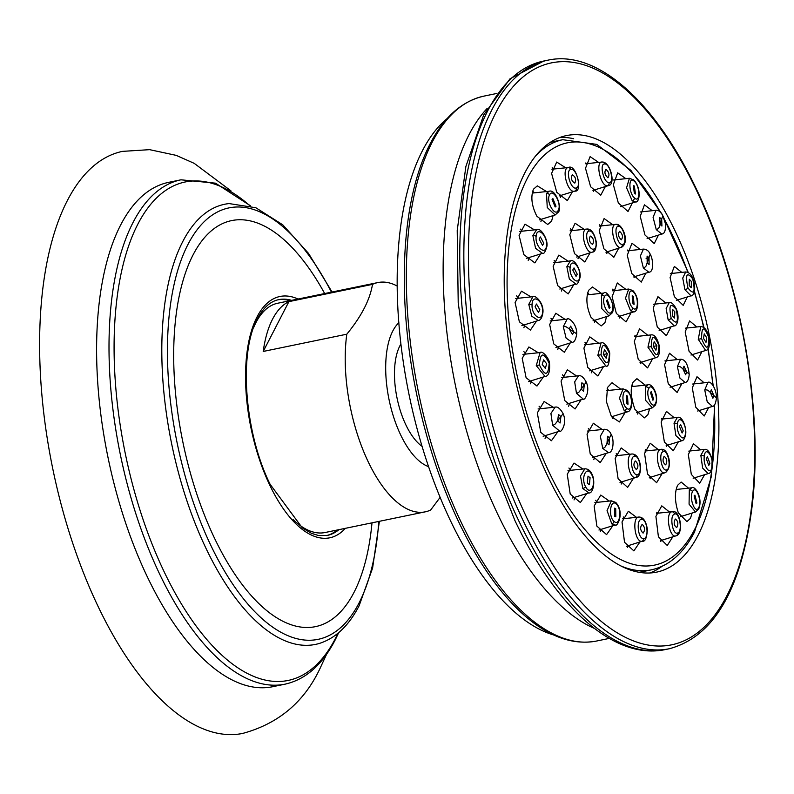 <?xml version="1.0" encoding="UTF-8"?>
<svg xmlns="http://www.w3.org/2000/svg" width="794" height="794" viewBox="0 0 794 794"><rect width="100%" height="100%" fill="white"/><g stroke="black" fill="none" stroke-linecap="round" stroke-linejoin="round"><path stroke-width="1.19" d="M120.658 225A257.494 114.892 -101.7 0 1 168.556 182.372L180.963 179.811A257.494 114.892 78.3 0 0 133.064 222.439A257.494 114.892 78.3 0 0 137.044 517.41A257.494 114.892 78.3 0 0 285.066 684.16L272.66 686.721A257.494 114.892 78.3 0 1 124.638 519.971A257.494 114.892 78.3 0 1 120.658 225M326.602 654.226L319.843 668.826C303.983 702.253 278.237 723.791 242.597 733.448A297.174 132.598 78.3 0 1 71.897 540.714A297.174 132.598 78.3 0 1 67.381 200.525A297.174 132.598 -101.7 0 1 122.445 151.376L149.609 149.659L176.248 155.376L194.222 163.356L230.955 190.858M371.999 522.829A207.343 92.511 -101.7 0 1 354.025 592.354A207.343 92.511 -101.7 0 1 214.479 538.134A207.343 92.511 -101.7 0 1 193.071 254.894A207.343 92.511 -101.7 0 1 324.667 293.542M289.949 300.708A120.37 53.704 78.3 0 0 277.89 299.834M337.281 529.995A120.37 53.704 -101.7 0 1 326.552 535.573M293.165 519.594A117.065 52.235 78.3 0 0 325.034 532.526L425.247 511.842A117.065 52.235 78.3 0 0 430.656 510.016L440.124 497.372M397.268 286.078A117.065 52.235 78.3 0 0 377.914 282.555L277.711 303.239A117.065 52.235 78.3 0 0 253.564 327.733M263.211 351.454L288.907 301.631A117.065 52.235 78.3 0 0 272.55 319.188A117.065 52.235 78.3 0 0 263.211 351.454L346.799 334.195A117.065 52.235 78.3 0 0 368.227 461.84A117.065 52.235 78.3 0 0 425.247 511.842M288.907 301.631L372.495 284.371C370.004 299.725 361.439 316.34 346.799 334.195M377.914 282.555A117.065 52.235 78.3 0 0 372.495 284.371M398.886 322.731A76.055 33.934 78.3 0 0 400.662 434.913A76.055 33.934 78.3 0 0 428.591 466.644M400.96 343.921A57.843 25.805 78.3 0 0 399.878 345.837A57.843 25.805 78.3 0 0 397.437 399.908A57.843 25.805 78.3 0 0 422.1 446.357M553.825 635.031A270.943 120.896 78.3 0 1 450.516 520.795A270.943 120.896 -101.7 0 1 447.211 118.514M525.042 172.477A222.876 99.449 -101.7 0 1 566.499 135.576A222.876 99.449 -101.7 0 1 694.631 279.915A222.876 99.449 -101.7 0 1 698.065 535.235A222.876 99.449 -101.7 0 1 656.608 572.137A222.876 99.449 -101.7 0 1 528.486 427.787A222.876 99.449 -101.7 0 1 525.042 172.477M559.939 137.461A222.876 99.449 -101.7 0 1 573.675 138.742M649.839 573A222.876 99.449 78.3 0 0 661.938 566.38M620.025 565.556A219.591 97.98 -101.7 0 0 651.537 569.814L642.614 571.66A219.591 97.98 -101.7 0 1 638.813 572.276M550.103 142.493A219.591 97.98 -101.7 0 1 553.835 141.55L562.757 139.704A219.591 97.98 78.3 0 0 535.513 156.1M692.11 513.043L690.452 518.343L686.899 521.618L678.334 512.855C674.731 501.669 674.483 492.488 677.59 485.313L681.133 482.037L688.537 488.161M649.621 408.652L647.934 414.617L644.271 417.912L634.902 409.317C630.635 396.901 630.079 387.78 633.255 381.964L636.917 378.669L645.234 385.159M606.576 316.598L604.949 322.632L601.187 325.947L591.113 317.491C586.488 307.02 585.674 297.958 588.642 290.306L592.403 286.991L601.316 293.343M553.081 215.621L551.582 221.149L547.711 224.484L536.833 216.196C531.672 205.884 530.551 196.892 533.459 189.2L537.33 185.856L546.56 191.562M672.816 536.823L667.258 545.488L658.415 536.784L655.904 516.388L661.769 505.857L669.431 511.971M639.845 542.094L633.86 550.897L624.531 542.292L622.02 521.966L628.352 511.267L636.47 517.331M612.829 525.727L606.586 534.62L596.85 526.094L594.16 506.006L600.77 495.059L609.256 501.064M586.766 493.55L580.364 502.533L570.221 494.086L567.244 474.246L574.012 463.071L582.856 469.016M557.864 431.718L551.423 440.749L540.793 432.412L537.32 412.9L544.118 401.496L553.349 407.342M543.324 377.011L536.992 386.053L526.104 377.765L522.214 358.372L528.864 346.968L538.282 352.754M536.536 321.064L530.412 330.086L519.385 321.828L515.098 302.514L521.479 291.16L530.978 296.906M540.595 253.951L534.868 262.903L523.841 254.646L519.087 235.411L525.003 224.176L534.422 229.873M570.251 342.939L564.326 352.238L553.755 343.891L549.666 324.528L555.8 313.233L565.09 319.367M581.188 399.66L575.094 408.97L564.733 400.573L561.07 381.08L567.412 369.786L576.553 375.979M633.493 478.216L627.637 487.387L618.119 478.822L615.151 458.386L621.206 447.945L629.632 454.277M662.107 473.641L656.628 482.692L647.527 474.038L644.579 453.384L650.217 443.251L658.236 449.622M573.764 284.689L568.196 293.919L557.636 285.572L553.14 266.278L558.857 255.082L568.087 261.176M603.569 366.54L597.872 375.959L587.788 367.503L583.908 348.09L589.783 336.854L598.745 343.246M625.086 412.572L619.409 421.942L611.44 416.642L606.388 401.575L607.519 387.452L612.035 382.698L620.7 389.149M606.279 453.334L600.214 462.594L590.27 454.108L587.044 434.189L593.356 423.242L602.16 429.504M701.886 351.643L697.618 360.039L689.063 351.276L685.192 331.971L689.599 320.935L696.824 326.969M708.665 407.59L704.189 416.016L695.782 407.213L692.308 387.909L696.983 376.733L704.129 382.817M704.596 474.703L699.732 483.199L691.316 474.405L688.338 454.605L693.46 443.727L700.685 449.841M572.365 191.84L567.353 200.614L556.743 192.267L551.592 173.42L556.703 162.045L565.656 167.752M605.336 186.57L600.75 195.205L590.627 186.759L585.496 168.288L590.121 156.626L598.616 162.393M632.361 202.936L628.024 211.482L618.318 202.946L613.335 184.625L617.702 172.844L625.831 178.66M658.434 235.103L654.246 243.569L644.946 234.955L640.222 216.345L644.45 204.832L652.231 210.708M687.346 296.936L683.187 305.353L674.364 296.638L670.096 277.533L674.344 266.407L681.758 272.382M678.394 441.801L673.272 450.764L664.389 442.06L661.164 422.051L666.464 411.401L674.255 417.773M681.907 383.552L677.143 392.444L668.26 383.74L664.588 364.694L669.521 353.251L677.252 359.593M670.97 326.83L666.374 335.713L657.283 327.059L653.204 308.032L657.918 296.698L665.799 302.98M645.869 273.156L641.254 282.088L631.746 273.523L627.27 255.321L631.964 243.242L640.182 249.445M618.655 248.284L613.831 257.296L603.906 248.81L599.222 230.647L604.115 218.539L612.7 224.682M590.041 252.859L584.841 261.99L574.499 253.594L569.794 234.647L575.104 223.233L584.096 229.337M652.628 358.699L647.586 367.9L638.227 359.305L634.317 341.222L639.537 328.795L647.805 335.257M631.111 312.667L626.049 321.917L616.333 313.392L612.124 296.748L617.285 282.962L625.851 289.353M698.7 507.614C695.385 514.988 688.775 498.007 692.507 491.724C695.812 484.36 702.432 501.342 698.7 507.614A2.65 2.074 -152.7 0 1 698.651 509.143L695.475 512.001L689.073 504.16L689.301 489.868L691.703 487.824L676.151 489.481M696.934 503.039L694.899 495.148L694.135 495.863L696.159 503.753L696.934 503.039M638.029 412.245L637.622 414.061M632.153 384.882L633.205 386.44M655.427 403.402C652.321 410.339 645.214 394.529 648.758 388.584C651.864 381.636 658.97 397.457 655.427 403.402A2.65 2.074 -152.7 0 1 655.427 405.029A2.65 2.074 -152.7 0 0 655.427 405.029L652.35 407.798L645.711 400.464L645.601 386.827L647.973 384.862M653.67 399.471L651.279 391.66L650.475 392.375L652.876 400.186L653.67 399.471M595.014 320.181L594.478 322.622M587.719 292.668L589.227 294.634M611.976 313.114A2.65 2.074 -152.7 0 0 611.985 313.094L608.909 315.863L601.822 308.648L601.425 295.05L603.847 293.075C606.586 288.847 616.849 306.415 611.985 313.104A2.65 2.074 -152.7 0 0 611.936 311.367C608.859 318.305 600.959 302.653 604.532 296.708C607.609 289.77 615.509 305.422 611.936 311.367M606.507 300.589L609.236 308.33L610.05 307.615L607.321 299.864L606.507 300.589M541.488 219.213L540.913 221.645M532.695 191.066L534.322 192.863M558.361 212.127A2.65 2.074 -152.7 0 0 558.371 212.107L555.145 214.976L547.255 207.532L546.49 193.369L549.111 191.285L532.198 193.091M552.068 199.324L555.165 206.996L555.999 206.271L552.902 198.599L552.068 199.324M708.804 337.549C708.804 350.035 706.402 350.412 701.608 338.651C701.618 326.165 704.01 325.788 708.804 337.549L709.002 337.529C710.104 345.718 708.982 350.035 705.638 350.482L698.254 339.296L700.735 326.552L685.47 328.17M706.749 337.867L704.248 333.857L703.494 338.363L705.995 342.363L706.749 337.867M716.188 397.635L708.198 390.509L716.188 397.635A2.65 1.072 -179.6 0 1 716.426 398.102C715.712 403.59 714.382 406.369 712.417 406.429L707.226 401.784L704.735 389.963L707.911 382.41L692.676 384.038M713.905 395.611L711.315 389.725L710.293 392.385L712.883 398.27L713.905 395.611M708.179 473.591L702.65 468.132L700.844 455.359L704.149 449.473L688.795 451.111M709.876 463.299L707.424 456.798L706.342 458.872L708.794 465.373L709.876 463.299M553.428 169.062L552.207 167.643M560.425 197.378L560.802 195.433M574.796 191.086A2.65 2.352 -109.2 0 0 574.866 191.066L574.796 191.086C568.196 194.163 560.971 169.201 567.978 167.574L551.88 169.221M572.266 174.789C570.697 178.402 571.541 181.171 574.806 183.106C576.384 179.504 575.541 176.725 572.266 174.789L572.385 174.759M586.409 163.693L585.813 162.939M593.624 191.265L593.793 190.153M602.229 162.026L602.487 162.016C610.745 162.214 616.114 185.27 608.125 185.697L607.36 185.816C600.453 186.411 595.024 161.202 602.229 162.026A2.65 2.372 90.9 0 1 604.74 163.981C610.1 163.415 614.705 183.345 609.028 182.6C603.668 183.146 599.083 163.256 604.74 163.981M605.971 169.33C604.125 172.1 604.77 174.898 607.916 177.747C609.762 174.988 609.117 172.179 605.971 169.33L605.792 169.35M620.541 206.609L635.448 201.974L632.223 200.862L626.575 187.781L629.404 178.283M634.317 186.004L633.255 185.588L634.426 193.567L635.498 193.984L634.317 186.004M647.07 238.637L661.809 234.061L656.261 229.605L653.075 217.298L655.993 210.311M661.68 219.213L659.794 217.616L660.042 224.434L661.918 226.032L661.68 219.213M692.725 278.863C695.544 292.48 693.946 295.507 687.941 287.944C685.143 274.347 686.741 271.32 692.725 278.863A2.65 0.993 157.4 0 0 692.775 278.386C696.765 288.004 693.658 296.678 690.988 295.805L684.934 289.731L682.741 278.079L685.679 271.965L670.315 273.593M691.356 281.453L689.321 279.27L689.192 285.552L691.237 287.736L691.356 281.453M662.246 419.053L661.739 418.23M666.593 446.288L666.771 445.414M681.52 440.829L675.902 435.598L674.017 423.182L677.342 417.446L661.551 419.123M679.495 426.517L682.106 432.988L683.237 430.904L680.617 424.433L679.495 426.517M685.192 382.529L679.922 378.083L677.381 366.6L680.607 359.235L664.925 360.903M682.919 368.882L685.649 374.738L686.731 372.068L683.991 366.213L682.919 368.882M668.171 319.962A2.65 0.993 -22.6 0 0 671.158 318.205C668.598 305.055 670.275 302.107 676.2 309.352A2.65 0.993 157.4 0 0 676.27 308.846C680.091 318.027 676.855 326.731 674.185 325.838L668.171 319.962L666.146 308.578L669.223 302.613L653.472 304.291M672.458 315.913L674.563 318.076L674.821 311.764L672.716 309.591L672.458 315.913M634.207 277.652L634.337 276.739M628.084 250.735L627.607 250.041M633.701 276.937L648.857 272.233L643.348 267.935L640.381 255.926L643.458 249.098C646.455 249.237 648.668 250.835 650.058 253.891A2.65 1.29 151.4 0 1 650.068 254.566L646.157 265.782L650.068 254.566M647.179 262.923L649.105 264.521L649.016 257.663L647.09 256.075L647.179 262.923M606.854 253.415L607.112 251.867M600.572 225.972L599.678 224.781M605.961 252.224L620.6 247.549C613.871 248.125 609.058 223.541 616.055 224.345A2.65 2.372 90.9 0 1 618.576 226.359C623.766 225.833 627.746 245.118 622.288 244.413C617.097 244.919 613.137 225.675 618.576 226.359M621.335 247.45C630.317 242.319 622.417 223.769 616.313 224.325L616.055 224.345M621.335 239.778C623.25 236.999 622.675 234.17 619.598 231.312C617.682 234.091 618.258 236.91 621.335 239.778L621.523 239.758M571.948 230.627L570.519 228.87M578.022 258.715L578.489 256.442M592.423 252.115A2.65 2.352 -109.2 0 0 592.493 252.095C594.855 252.085 596.165 248.929 596.413 242.617C594.398 233.089 591.183 228.563 586.766 229.049L586.23 229.168C579.431 230.766 585.992 255.102 592.423 252.115L576.633 257.018M592.632 244.423C594.279 240.8 593.495 238.011 590.299 236.056C588.652 239.689 589.436 242.468 592.632 244.423L592.523 244.453M635.766 336.547L634.922 335.296M640.788 363.761L641.066 362.292M658.871 345.37C658.593 357.221 656.052 357.628 651.259 346.591C651.537 334.74 654.077 334.334 658.871 345.37L659.119 345.34C660.082 353.171 658.861 357.33 655.487 357.816L647.954 347.216L650.772 334.949L634.664 336.656M656.866 345.688L654.167 341.728L653.214 346.273L655.923 350.233L656.866 345.688L653.254 346.442M619.221 318.086L619.558 316.26M613.772 290.644L612.71 289.155M632.878 290.594C640.698 298.921 637.572 312.667 633.771 311.844L630.585 310.801L625.493 298.197L628.699 289.056L632.868 290.594A2.65 2.025 131.8 0 1 633.433 292.023C639.031 296.49 638.406 313.521 632.848 307.983C627.24 303.516 627.865 286.485 633.433 292.023M633.284 296.251L632.193 295.834L633.007 303.894L634.098 304.31L633.284 296.251M660.816 541.478L661.094 540.466M657.412 513.242L656.767 512.219M676.051 535.811A2.65 2.372 -109.3 0 0 676.131 535.791C684.071 533.846 680.14 509.053 672.29 511.664L671.734 511.783C665.025 513.371 669.6 538.838 676.051 535.811L660.32 540.704M676.726 527.573C678.582 523.911 678.116 521.053 675.317 519.018C673.461 522.69 673.927 525.539 676.726 527.573L676.617 527.603M624.421 518.611L623.26 516.924M627.518 547.592L628.104 545.746M626.545 546.222L641.8 541.359C634.595 542.034 631.806 516.249 639.17 517.063A2.65 2.342 90.6 0 1 641.711 519.395C647.368 518.8 649.294 539.235 643.507 538.54C637.84 539.166 635.925 518.681 641.711 519.395M642.564 541.25C645.274 541.647 646.872 537.647 647.368 529.27C646.088 521.469 643.428 517.4 639.418 517.053L639.17 517.063M643.021 533.032C645.343 530.174 645.065 527.285 642.207 524.377C639.885 527.246 640.153 530.134 643.021 533.032L643.209 533.012M600.264 531.722L601.078 529.37M597.187 502.344L595.659 500.309M598.964 530.025L615.241 524.973L611.777 523.911L607.063 510.562L611.38 500.835L615.747 502.413A2.65 2.025 131.8 0 1 615.747 502.413A2.65 2.025 131.8 0 1 616.283 504.071C622.278 508.775 619.846 527.216 614.01 521.321C608.015 516.626 610.447 498.185 616.283 504.071M614.675 516.358L615.826 516.765L615.707 508.557L614.556 508.16L614.675 516.358M574.042 499.932L575.015 497.203M570.757 470.306L568.911 468.023M572.444 497.997L588.88 492.895L582.826 488.538L580.483 475.973L584.85 468.807M587.322 483.149L589.396 484.707L590.081 477.7L588.017 476.132L587.322 483.149M545.051 438.397L546.133 435.36M541.19 408.642L539.066 406.2M555.135 407.153C557.467 406.399 560.088 408.473 562.986 413.406C567.839 423.946 560.375 433.395 559.681 431.152L552.654 425.296L550.917 413.476L555.125 407.153L538.054 408.97M557.636 420.919L560.078 423.013L560.931 416.572L558.49 414.478L557.636 420.919M526.094 354.055L523.871 351.623M530.551 383.76L531.623 380.644M536.258 365.587L539.434 364.972C540.277 352.308 543.523 351.762 549.16 363.344L549.517 363.295C550.053 371.91 548.565 376.296 545.051 376.475L536.258 365.587L540.089 352.566L522.899 354.392M542.242 364.506L545.329 368.386L546.639 363.761L543.562 359.881L542.242 364.506M518.76 298.207L516.576 295.864M523.891 327.753L524.874 324.686M521.876 325.619L538.253 320.528L531.781 316.22L528.784 304.42L532.903 296.698L515.693 298.534M535.096 306.752L538.431 312.479L539.831 309.739L536.496 304.023L535.096 306.752M522.184 231.183L520.239 229.089M528.209 260.353L528.973 257.564M542.52 253.355L535.573 248.304L532.873 235.629L536.655 229.635L519.554 231.461M539.116 239.063L542.52 245.366L543.781 243.262L540.377 236.949L539.116 239.063M552.961 320.657L550.947 318.275M557.775 349.558L558.629 346.551M576.295 333.569L566.608 327.098L576.295 333.569A2.65 1.042 -178.6 0 1 576.682 334.135C575.789 339.564 574.29 342.303 572.156 342.353L566.092 338.095L563.293 326.622L567.164 319.138L550.153 320.955M573.824 331.882L570.628 326.126L569.288 328.855L572.484 334.602L573.824 331.882M568.633 406.28L569.536 403.283M564.445 377.259L562.46 374.837M566.837 404.116L583.163 399.045L576.474 393.328L574.677 381.864L578.538 375.761L561.616 377.567M584.285 384.852L581.903 382.748L581.198 389.159L583.58 391.263L584.285 384.852M617.593 455.558L616.233 453.622M621.196 484.062L621.831 481.839M632.292 454.009L632.53 453.999C636.46 454.317 639.12 458.257 640.52 465.81C640.669 473.184 639.17 477.055 636.034 477.432L635.279 477.541C628.292 478.187 625.126 453.225 632.292 454.009A2.65 2.342 90.6 0 1 634.833 456.282C640.282 455.716 642.574 475.308 636.986 474.643C631.538 475.229 629.225 455.597 634.833 456.282M635.408 460.986C633.155 463.835 633.493 466.713 636.421 469.601C638.674 466.753 638.336 463.885 635.408 460.986L635.22 461.006M646.227 450.893L645.343 449.533M650.087 478.762L650.455 477.263M665.104 472.708A2.65 2.372 -109.3 0 0 665.183 472.688L665.104 472.708C658.841 475.646 653.938 451.002 660.469 449.444L644.966 451.032M664.102 456.342C662.315 459.994 662.851 462.833 665.719 464.857C667.506 461.205 666.97 458.366 664.102 456.342L664.211 456.312M555.929 262.467L554.133 260.343M561.507 291.031L562.182 288.291M575.858 284.044L569.358 279.081L566.856 266.724L570.38 260.928M577.258 274.248L574.002 267.906L572.782 270.01L576.037 276.352L577.258 274.248M586.677 344.527L584.97 342.313M591.282 372.852L591.977 370.143M605.762 365.865L597.842 355.345L601.038 342.998L584.324 344.775M603.311 354.362L606.189 358.283L607.311 353.707L604.433 349.787L603.311 354.362M608.661 390.43L607.182 388.385M612.859 418.597L613.474 416.175M627.29 390.42A2.65 2.025 131.8 0 1 627.3 390.43C634.684 398.241 631.925 411.669 627.488 411.828L624.283 410.786L619.459 398.102L623.101 388.891L606.606 390.648M626.893 403.809L628.004 404.215L627.528 396.087L626.406 395.68L626.893 403.809M590.091 430.785L588.374 428.522M593.793 459.666L594.617 456.957M608.462 452.659L602.735 448.392L600.333 436.194L604.323 429.276C607.37 429.365 609.584 430.963 611.013 434.07C614.457 439.092 613.484 453.176 608.422 452.669M609.564 437.841L607.529 436.263L606.993 443.251L609.018 444.819L609.564 437.841M249.713 205.626A254.527 113.572 78.3 0 0 137.878 224.107A254.527 113.572 78.3 0 0 164.16 571.799A254.527 113.572 78.3 0 0 335.465 638.366A254.527 113.572 78.3 0 0 337.976 633.245M332.071 292.013L308.568 253.455L282.753 224.811L255.827 207.74L229.099 203.582A224.712 100.272 78.3 0 0 182.809 241.475A224.712 100.272 78.3 0 0 187.85 503.585A224.712 100.272 78.3 0 0 319.853 643.279C335.872 637.989 348.963 625.474 359.126 605.743L372.594 568.097L379.393 521.301M331.445 292.142A220.325 98.307 78.3 0 0 188.029 244.324A220.325 98.307 78.3 0 0 210.787 545.299A220.325 98.307 78.3 0 0 359.067 602.924A220.325 98.307 78.3 0 0 378.778 521.43M345.35 528.328A123.209 54.975 -101.7 0 1 269.791 485.203A123.209 54.975 -101.7 0 1 257.058 316.885A123.209 54.975 -101.7 0 1 298.028 299.04M338.949 529.648A120.37 53.704 78.3 0 1 327.376 535.414L318.503 535.503L311.536 533.37L302.306 527.891L270.109 484.28C244.413 432.532 238.528 352.566 257.425 318.791C263.3 307.705 270.397 301.323 278.704 299.656A120.37 53.704 -101.7 0 1 291.616 300.36M484.151 96.074A278.218 124.142 -101.7 0 0 461.135 522.194A278.218 124.142 -101.7 0 0 596.631 641.016C573.764 645.304 550.391 637.374 526.511 617.216A276.937 123.566 -101.7 0 1 458.773 522.045A276.937 123.566 -101.7 0 1 429.177 145.689C443.131 117.72 461.453 101.185 484.151 96.074L496.786 93.464M594.388 628.421A278.218 124.142 78.3 0 1 497.907 514.601A278.218 124.142 -101.7 0 1 487.079 108.52M665.293 649.571A300.479 134.077 78.3 0 1 518.958 521.241A300.479 134.077 -101.7 0 1 543.811 61.019L510.036 78.775L483.695 114.912L465.86 166.571L457.215 230.528L458.207 302.713L468.708 378.43L488.022 452.64L514.869 520.437C556.147 607.688 614.219 660.459 665.293 649.571L669.402 648.728A300.479 134.077 -101.7 0 1 523.057 520.398A300.479 134.077 -101.7 0 1 547.92 60.175C596.78 49.387 654.971 101.314 696.298 188.912C741.586 282.317 764.265 413.426 751.71 509.411C740.812 590.399 713.369 636.838 669.402 648.728M696.209 189.736A297.174 132.598 -101.7 0 1 726.907 595.689A297.174 132.598 -101.7 0 1 526.898 517.976A297.174 132.598 -101.7 0 1 496.2 112.014A297.174 132.598 -101.7 0 1 696.209 189.736M660.409 212.127A215.631 96.213 78.3 0 0 527.236 178.501A215.631 96.213 -101.7 0 0 549.508 473.065A215.631 96.213 -101.7 0 0 694.641 529.459A215.631 96.213 78.3 0 0 712.059 468.45M712.446 465.383A215.631 96.213 78.3 0 0 714.272 405.277M712.814 385.1A215.631 96.213 78.3 0 0 707.891 348.834M703.613 327.267A215.631 96.213 78.3 0 0 694.303 291.894M687.822 272.282A215.631 96.213 78.3 0 0 664.27 219.015M689.301 489.868A2.65 2.074 27.3 0 1 692.507 491.724M645.601 386.827A2.65 2.074 27.3 0 1 648.758 388.584M601.425 295.05A2.65 2.074 27.3 0 1 604.532 296.708M546.49 193.369A2.65 2.074 27.3 0 1 549.547 194.907C552.763 187.553 562.083 203.979 558.261 210.271C555.036 217.625 545.726 201.2 549.547 194.907M549.021 191.294C555.78 188.486 562.311 208.514 558.371 212.107A2.65 2.074 -152.7 0 0 558.261 210.271M698.254 339.296L701.608 338.651M704.735 389.963A2.65 1.072 0.4 0 1 708.198 390.509M712.337 466.822A2.65 1.37 -173.4 0 0 712.119 466.138C711.176 477.005 702.789 466.535 704.288 456.342C705.231 445.513 713.598 455.964 712.119 466.138M700.844 455.359A2.65 1.37 6.6 0 1 704.288 456.342M567.978 167.574A2.65 2.352 71 0 1 570.628 169.509C575.789 167.038 581.784 186.689 576.255 187.91C571.085 190.401 565.08 170.71 570.628 169.509M568.524 167.455C576.414 163.584 583.004 192.793 574.866 191.066A2.65 2.352 -109.2 0 0 576.255 187.91M607.36 185.816A2.65 2.372 -88.9 0 0 609.028 182.6M635.518 201.954C639.547 203.046 641.751 188.188 633.672 179.891A2.65 2.025 131.8 0 1 634.227 181.191C640.143 185.915 640.411 203.8 634.485 197.924C628.57 193.2 628.312 175.315 634.227 181.191M632.223 200.862A2.65 2.025 -48.2 0 0 634.485 197.924M661.898 234.032C664.757 233.625 665.888 230.042 665.303 223.283L662.662 215.243A2.65 1.29 151.4 0 1 662.692 215.879L659.08 227.421L662.692 215.879M656.261 229.605A2.65 1.29 -28.6 0 0 659.08 227.421M684.934 289.731A2.65 0.993 -22.6 0 0 687.941 287.944M674.017 423.182A2.65 1.37 6.6 0 1 677.431 424.135C678.334 413.694 686.85 423.678 685.411 433.494C684.507 443.965 675.982 433.971 677.431 424.135M685.659 434.209A2.65 1.37 -173.4 0 0 685.411 433.494M677.381 366.6A2.65 1.072 0.4 0 1 680.815 367.116L688.954 373.905L680.815 367.116M689.212 374.401A2.65 1.072 -179.6 0 0 688.954 373.905M676.2 309.352C678.771 322.523 677.093 325.471 671.158 318.205M643.348 267.935A2.65 1.29 -28.6 0 0 646.157 265.782M646.068 258.278L649.016 257.663M620.6 247.549A2.65 2.372 -88.9 0 0 622.288 244.413M592.344 252.145L592.483 252.095A2.65 2.352 -109.2 0 0 593.892 249.008C588.9 251.41 583.57 232.334 588.9 231.163C593.892 228.791 599.212 247.817 593.892 249.008M586.23 229.168A2.65 2.352 71 0 1 588.9 231.163M647.954 347.216L651.259 346.591M630.585 310.801A2.65 2.025 -48.2 0 0 632.848 307.983M675.972 535.841L676.121 535.791A2.65 2.372 -109.3 0 0 677.619 533.012C672.597 535.454 669.263 515.246 674.503 514.085C679.535 511.624 682.87 531.871 677.619 533.012M671.734 511.783A2.65 2.372 70.5 0 1 674.503 514.085M641.8 541.359A2.65 2.342 -89.6 0 0 643.507 538.54M611.777 523.911A2.65 2.025 -48.2 0 0 614.01 521.321M582.826 488.538A2.65 1.31 -27.5 0 0 585.555 486.633C580.404 477.531 586.935 464.669 591.679 474.584C596.85 483.695 590.299 496.578 585.555 486.633M591.738 473.69A2.65 1.32 152.5 0 1 591.679 474.584M552.654 425.296A2.65 0.973 -23.7 0 0 555.522 423.659L562.807 414.051L555.522 423.659M562.976 413.396A2.65 0.963 156.4 0 1 562.807 414.051M549.16 363.344C548.307 376.009 545.071 376.555 539.434 364.972M528.784 304.42A2.65 1.052 1.5 0 1 532.059 304.876C532 293.314 543.195 300.39 542.55 311.496C542.62 323.079 531.404 315.992 532.059 304.876M532.893 296.708C534.104 294.326 543.662 301.839 542.977 312.082A2.65 1.042 -178.6 0 0 542.55 311.496M532.873 235.629A2.65 1.389 5.5 0 1 536.129 236.374C536.774 225.575 547.83 235.5 546.461 245.654C545.806 256.432 534.779 246.527 536.129 236.374M546.868 246.517A2.65 1.389 -174.5 0 0 546.461 245.654M563.293 326.622A2.65 1.052 1.5 0 1 566.608 327.098M583.183 399.045C584.344 401.089 590.736 391.333 586.111 381.864A2.65 0.963 156.4 0 1 585.962 382.48L579.362 391.65L585.962 382.48M576.474 393.328A2.65 0.973 -23.7 0 0 579.362 391.65M635.279 477.541A2.65 2.342 -89.6 0 0 636.986 474.643M660.469 449.444A2.65 2.372 70.5 0 1 663.218 451.677C668.072 449.315 671.734 468.728 666.662 469.84C661.819 472.192 658.157 452.818 663.218 451.677M661.005 449.325C664.568 448.828 667.208 451.965 668.925 458.753C670.186 465.403 668.945 470.048 665.174 472.688A2.65 2.372 -109.3 0 0 666.662 469.84M575.888 284.034C577.099 284.917 578.489 282.694 580.057 277.364A2.65 1.389 -174.5 0 0 579.689 276.55C579.044 286.942 568.871 277.305 570.152 267.509C570.797 257.097 580.99 266.744 579.689 276.55M566.856 266.724A2.65 1.389 5.5 0 1 570.152 267.509M597.842 355.345L601.088 354.729C601.604 342.829 604.393 342.373 609.435 353.36C608.909 365.26 606.13 365.716 601.088 354.729M601.048 342.998C604.194 340.983 609.266 349.241 609.732 353.32L609.435 353.36M607.311 353.707L603.341 354.531M624.283 410.786A2.65 2.025 -48.2 0 0 626.526 408.076C620.898 403.61 622.307 386.42 627.856 391.968C633.483 396.424 632.074 413.614 626.526 408.076M623.131 388.891L627.3 390.43A2.65 2.025 131.8 0 1 627.856 391.968M611.003 434.06A2.65 1.32 152.5 0 1 610.963 434.904L605.494 446.436L610.963 434.904M602.735 448.392A2.65 1.31 -27.5 0 0 605.494 446.436M285.066 684.16C305.64 679.545 322.344 664.806 335.177 639.964L338.701 632.639M250.616 205.894L215.511 183.176L180.963 179.811M596.631 641.016L609.266 638.406M543.811 61.019L547.92 60.175M562.757 139.704L596.77 144.389L630.873 170.343L662.275 214.469L688.249 272.481M694.452 291.309L703.97 327.515M708.139 348.477L713.181 385.636M714.59 404.92L711.414 476.35L694.561 531.92C683.594 553.19 669.253 565.814 651.537 569.814M695.534 511.981L680.19 516.745M698.66 509.133C703.335 498.007 694.671 485.084 691.773 487.824M652.4 407.788L636.679 412.672M655.427 405.029C659.695 394.37 651.298 382.718 647.993 384.862M647.934 384.872L631.776 386.589M603.887 293.075L587.223 294.852M608.859 315.883L593.049 320.796M555.145 214.976L539.325 219.888M705.648 350.482L690.979 355.037M709.002 337.529C707.355 330.413 704.596 326.751 700.725 326.552M712.436 406.419L697.648 411.014M716.426 398.082C716.714 389.02 710.709 380.445 707.911 382.41M708.228 473.571L693.152 478.256M704.248 449.464C709.717 447.747 713.409 461.513 712.337 466.793C711.493 471.328 710.094 473.591 708.129 473.611M574.707 191.116L559.184 195.939M608.095 185.707L592.949 190.411M601.941 162.045L585.684 163.772M633.672 179.881L629.364 178.283M629.424 178.283L613.484 179.98M662.662 215.243C660.072 211.333 657.829 209.685 655.943 210.321M656.043 210.301L640.381 211.968M690.998 295.805L676.359 300.35M692.785 278.396C691.316 274.456 688.944 272.312 685.679 271.965M681.48 440.849C683.495 440.739 684.885 438.516 685.659 434.189C686.731 429.028 682.731 415.54 677.421 417.436M681.56 440.819L666.166 445.603M670.057 387.234L685.202 382.529C687.465 382.093 688.805 379.373 689.212 374.381C688.021 364.307 685.153 359.265 680.597 359.235M676.28 308.856C673.56 304.013 671.218 301.928 669.233 302.613M674.205 325.828L659.139 330.512M643.497 249.098L627.488 250.795M650.058 253.891C653.204 258.993 654.177 272.064 648.926 272.213M615.767 224.355L599.45 226.092M586.776 229.049L570.102 230.826M655.487 357.806L640.014 362.62M659.119 345.34C657.015 337.589 654.226 334.125 650.772 334.949M633.711 311.863L618.198 316.677M628.749 289.046L612.392 290.793M672.27 511.664L656.459 513.351M638.862 517.073L622.665 518.8M611.38 500.835L594.865 502.592M615.747 502.413C624.997 512.507 617.136 527.553 615.151 525.003M584.771 468.807L567.978 470.594M588.771 492.925C593.078 494.007 595.837 480.856 591.748 473.7C590.16 470.465 587.878 468.827 584.89 468.797M559.691 431.142L543.156 436.283M549.517 363.295C549.517 359.087 542.501 350.094 540.089 352.566M545.041 376.475L528.546 381.596M542.977 312.082C542.282 317.352 540.714 320.171 538.263 320.528M542.56 253.346C543.88 254.14 545.309 251.857 546.868 246.507C548.436 239.877 540.555 226.806 536.536 229.655M542.451 253.375L526.362 258.378M572.166 342.353L555.919 347.395M576.682 334.125C577.357 324.17 568.325 316.806 567.174 319.138M586.111 381.864C583.481 377.16 580.95 375.125 578.538 375.761M636.044 477.432L620.005 482.405M632.004 454.019L615.618 455.766M665.025 472.738L649.333 477.611M575.809 284.053L559.81 289.026M580.057 277.364C581.307 270.972 574.777 258.447 570.34 260.938M570.429 260.928L553.527 262.725M609.732 353.32C609.385 363.483 608.065 367.662 605.772 365.855L589.714 370.848M627.548 411.808L611.529 416.781M608.512 452.649L592.264 457.691M604.274 429.286L587.59 431.053"/></g></svg>
